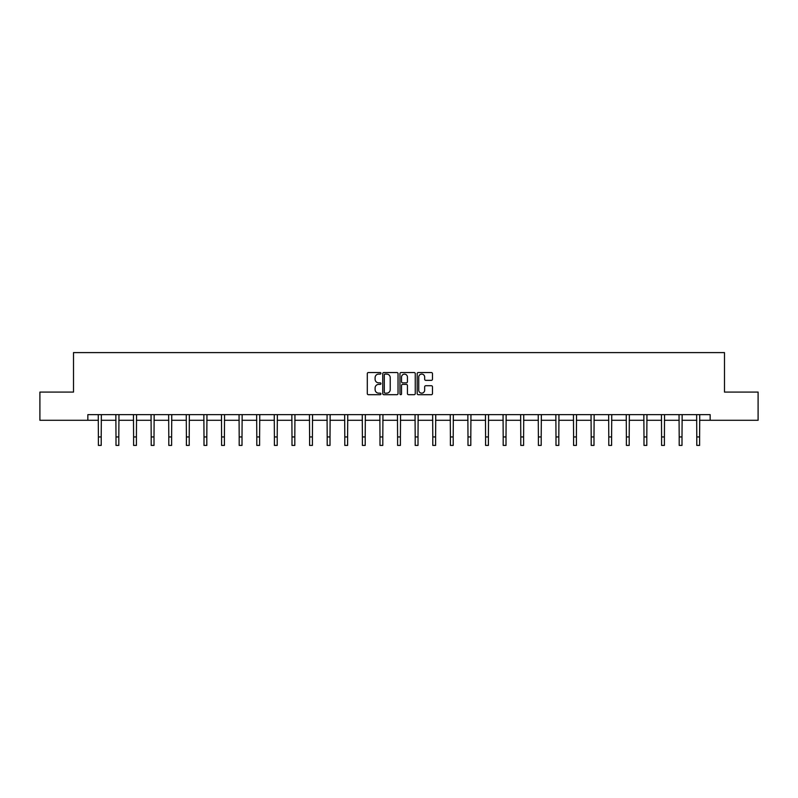 <?xml version="1.0" encoding="UTF-8"?>
<svg xmlns="http://www.w3.org/2000/svg" width="798" height="798" viewBox="0 0 798 798"><rect width="100%" height="100%" fill="white"/><g stroke="black" fill="none" stroke-linecap="round" stroke-linejoin="round"><path stroke-width="1.2" d="M380.945 373.314A0.778 0.778 0 0 0 380.177 372.546L368.407 372.546A1.107 1.107 0 0 0 367.299 373.654L367.299 393.584A1.107 1.107 0 0 0 368.407 394.691L380.177 394.691A0.778 0.778 0 0 0 380.945 393.913A0.778 0.778 0 0 0 380.177 393.145L378.651 393.145A3.541 3.541 0 0 1 375.11 389.594L375.11 387.938A3.541 3.541 0 0 1 378.651 384.397L380.177 384.397A0.778 0.778 0 0 0 380.945 383.619A0.778 0.778 0 0 0 380.177 382.841L378.651 382.841A3.541 3.541 0 0 1 375.11 379.299L375.11 377.634A3.541 3.541 0 0 1 378.651 374.092L380.177 374.092A0.778 0.778 0 0 0 380.945 373.314M431.359 380.347A1.107 1.107 0 0 0 432.466 379.24L432.466 373.654A1.107 1.107 0 0 0 431.359 372.546L418.292 372.546A1.107 1.107 0 0 0 417.184 373.654L417.184 393.584A1.107 1.107 0 0 0 418.292 394.691L431.359 394.691A1.107 1.107 0 0 0 432.466 393.584L432.466 386.831A1.107 1.107 0 0 0 431.359 385.723L425.773 385.723A1.107 1.107 0 0 0 424.666 386.831L424.666 390.182A2.963 2.963 0 0 1 421.703 393.145A2.963 2.963 0 0 1 418.741 390.182L418.741 377.055A2.963 2.963 0 0 1 421.703 374.092A2.963 2.963 0 0 1 424.666 377.055L424.666 379.24A1.107 1.107 0 0 0 425.773 380.347L431.359 380.347M87.85 420.287L39.9 420.287L39.9 392.077L73.516 392.077L73.516 352.596L724.484 352.596L724.484 392.077L758.1 392.077L758.1 420.287L710.15 420.287L710.15 414.641L87.85 414.641L87.85 420.287L98.393 420.287M398.032 373.654A1.107 1.107 0 0 0 396.925 372.546L383.858 372.546A1.107 1.107 0 0 0 382.751 373.654L382.751 393.584A1.107 1.107 0 0 0 383.858 394.691L396.925 394.691A1.107 1.107 0 0 0 398.032 393.584L398.032 373.654M401.075 372.546L414.142 372.546A1.107 1.107 0 0 1 415.249 373.654L415.249 393.584A1.107 1.107 0 0 1 414.142 394.691L408.556 394.691A1.107 1.107 0 0 1 407.439 393.584L407.439 385.504A1.107 1.107 0 0 0 406.332 384.397L402.631 384.397A1.107 1.107 0 0 0 401.524 385.504L401.524 393.913A0.778 0.778 0 0 1 400.746 394.691A0.778 0.778 0 0 1 399.968 393.913L399.968 373.654A1.107 1.107 0 0 1 401.075 372.546M101.216 420.287L115.999 420.287M118.812 420.287L133.595 420.287M136.418 420.287L151.191 420.287M154.014 420.287L168.797 420.287M171.62 420.287L186.393 420.287M189.216 420.287L203.999 420.287M206.812 420.287L221.595 420.287M224.418 420.287L239.191 420.287M242.013 420.287L256.796 420.287M259.609 420.287L274.392 420.287M277.215 420.287L291.988 420.287M294.811 420.287L309.594 420.287M312.417 420.287L327.19 420.287M330.013 420.287L344.796 420.287M347.609 420.287L362.392 420.287M365.215 420.287L379.988 420.287M382.811 420.287L397.594 420.287M400.406 420.287L415.189 420.287M418.012 420.287L432.785 420.287M435.608 420.287L450.391 420.287M453.204 420.287L467.987 420.287M470.81 420.287L485.583 420.287M488.406 420.287L503.189 420.287M506.012 420.287L520.785 420.287M523.608 420.287L538.391 420.287M541.204 420.287L555.987 420.287M558.809 420.287L573.582 420.287M576.405 420.287L591.188 420.287M594.001 420.287L608.784 420.287M611.607 420.287L626.38 420.287M629.203 420.287L643.986 420.287M646.809 420.287L661.582 420.287M664.405 420.287L679.188 420.287M682.001 420.287L696.784 420.287M699.607 420.287L710.15 420.287M385.075 374.092A0.778 0.778 0 0 0 384.297 374.87L384.297 392.367A0.778 0.778 0 0 0 385.075 393.145L386.681 393.145A3.541 3.541 0 0 0 390.222 389.594L390.222 377.634A3.541 3.541 0 0 0 386.681 374.092L385.075 374.092M407.439 377.115A2.963 2.963 0 0 0 404.486 374.152A2.963 2.963 0 0 0 401.524 377.115L401.524 381.733A1.107 1.107 0 0 0 402.631 382.841L406.332 382.841A1.107 1.107 0 0 0 407.439 381.733L407.439 377.115M98.254 414.641L98.393 436.945L101.216 436.945L101.356 414.641M98.393 436.945L98.393 445.404L101.216 445.404L101.216 436.945M115.85 414.641L115.999 436.945L118.812 436.945L118.962 414.641M115.999 436.945L115.999 445.404L118.812 445.404L118.812 436.945M133.456 414.641L133.595 436.945L136.418 436.945L136.558 414.641M133.595 436.945L133.595 445.404L136.418 445.404L136.418 436.945M151.051 414.641L151.191 436.945L154.014 436.945L154.154 414.641M151.191 436.945L151.191 445.404L154.014 445.404L154.014 436.945M168.647 414.641L168.797 436.945L171.62 436.945L171.76 414.641M168.797 436.945L168.797 445.404L171.62 445.404L171.62 436.945M186.253 414.641L186.393 436.945L189.216 436.945L189.355 414.641M186.393 436.945L186.393 445.404L189.216 445.404L189.216 436.945M203.849 414.641L203.999 436.945L206.812 436.945L206.961 414.641M203.999 436.945L203.999 445.404L206.812 445.404L206.812 436.945M221.455 414.641L221.595 436.945L224.418 436.945L224.557 414.641M221.595 436.945L221.595 445.404L224.418 445.404L224.418 436.945M239.051 414.641L239.191 436.945L242.013 436.945L242.153 414.641M239.191 436.945L239.191 445.404L242.013 445.404L242.013 436.945M256.647 414.641L256.796 436.945L259.609 436.945L259.759 414.641M256.796 436.945L256.796 445.404L259.609 445.404L259.609 436.945M274.253 414.641L274.392 436.945L277.215 436.945L277.355 414.641M274.392 436.945L274.392 445.404L277.215 445.404L277.215 436.945M291.849 414.641L291.988 436.945L294.811 436.945L294.951 414.641M291.988 436.945L291.988 445.404L294.811 445.404L294.811 436.945M309.444 414.641L309.594 436.945L312.417 436.945L312.557 414.641M309.594 436.945L309.594 445.404L312.417 445.404L312.417 436.945M327.05 414.641L327.19 436.945L330.013 436.945L330.153 414.641M327.19 436.945L327.19 445.404L330.013 445.404L330.013 436.945M344.646 414.641L344.796 436.945L347.609 436.945L347.758 414.641M344.796 436.945L344.796 445.404L347.609 445.404L347.609 436.945M362.252 414.641L362.392 436.945L365.215 436.945L365.354 414.641M362.392 436.945L362.392 445.404L365.215 445.404L365.215 436.945M379.848 414.641L379.988 436.945L382.811 436.945L382.95 414.641M379.988 436.945L379.988 445.404L382.811 445.404L382.811 436.945M397.444 414.641L397.594 436.945L400.406 436.945L400.556 414.641M397.594 436.945L397.594 445.404L400.406 445.404L400.406 436.945M415.05 414.641L415.189 436.945L418.012 436.945L418.152 414.641M415.189 436.945L415.189 445.404L418.012 445.404L418.012 436.945M432.646 414.641L432.785 436.945L435.608 436.945L435.748 414.641M432.785 436.945L432.785 445.404L435.608 445.404L435.608 436.945M450.242 414.641L450.391 436.945L453.204 436.945L453.354 414.641M450.391 436.945L450.391 445.404L453.204 445.404L453.204 436.945M467.847 414.641L467.987 436.945L470.81 436.945L470.95 414.641M467.987 436.945L467.987 445.404L470.81 445.404L470.81 436.945M485.443 414.641L485.583 436.945L488.406 436.945L488.556 414.641M485.583 436.945L485.583 445.404L488.406 445.404L488.406 436.945M503.049 414.641L503.189 436.945L506.012 436.945L506.151 414.641M503.189 436.945L503.189 445.404L506.012 445.404L506.012 436.945M520.645 414.641L520.785 436.945L523.608 436.945L523.747 414.641M520.785 436.945L520.785 445.404L523.608 445.404L523.608 436.945M538.241 414.641L538.391 436.945L541.204 436.945L541.353 414.641M538.391 436.945L538.391 445.404L541.204 445.404L541.204 436.945M555.847 414.641L555.987 436.945L558.809 436.945L558.949 414.641M555.987 436.945L555.987 445.404L558.809 445.404L558.809 436.945M573.443 414.641L573.582 436.945L576.405 436.945L576.545 414.641M573.582 436.945L573.582 445.404L576.405 445.404L576.405 436.945M591.039 414.641L591.188 436.945L594.001 436.945L594.151 414.641M591.188 436.945L591.188 445.404L594.001 445.404L594.001 436.945M608.645 414.641L608.784 436.945L611.607 436.945L611.747 414.641M608.784 436.945L608.784 445.404L611.607 445.404L611.607 436.945M626.24 414.641L626.38 436.945L629.203 436.945L629.353 414.641M626.38 436.945L626.38 445.404L629.203 445.404L629.203 436.945M643.846 414.641L643.986 436.945L646.809 436.945L646.949 414.641M643.986 436.945L643.986 445.404L646.809 445.404L646.809 436.945M661.442 414.641L661.582 436.945L664.405 436.945L664.544 414.641M661.582 436.945L661.582 445.404L664.405 445.404L664.405 436.945M679.038 414.641L679.188 436.945L682.001 436.945L682.15 414.641M679.188 436.945L679.188 445.404L682.001 445.404L682.001 436.945M696.644 414.641L696.784 436.945L699.607 436.945L699.746 414.641M696.784 436.945L696.784 445.404L699.607 445.404L699.607 436.945"/></g></svg>
